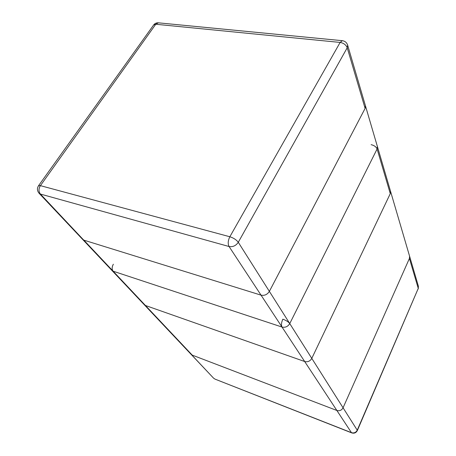 <?xml version="1.0" encoding="UTF-8"?>
<svg xmlns="http://www.w3.org/2000/svg" width="456" height="456" viewBox="0 0 456 456"><rect width="100%" height="100%" fill="white"/><g stroke="black" fill="none" stroke-linecap="round" stroke-linejoin="round"><path stroke-width="0.68" d="M347.632 45.127L347.215 47.772L238.283 242.284C236.419 239.81 233.603 237.969 229.847 236.755C227.983 240.557 227.726 243.812 229.066 246.519C232.851 247.158 235.923 245.744 238.283 242.284L269.371 291.384C267.301 294.587 264.526 295.841 261.037 295.146L83.853 240.147L82.61 239.389L191.588 354.865L336.87 410.48C339.577 411.204 341.641 410.303 343.066 407.789C341.641 410.303 339.577 411.204 336.87 410.48L191.588 354.865L336.87 410.48C339.577 411.204 341.641 410.303 343.066 407.789L269.371 291.384L365.113 108.38L365.45 105.82L365.113 108.38L269.371 291.384C267.301 294.587 264.526 295.841 261.037 295.146L83.853 240.147L82.61 239.389L83.853 240.147L261.037 295.146C264.526 295.841 267.301 294.587 269.371 291.384L365.113 108.38L365.45 105.82L409.591 256.226L409.414 258.449L409.591 256.226L418.403 286.254L418.255 288.391L409.414 258.449L343.066 407.789L409.414 258.449L409.591 256.226L347.632 45.127C346.748 42.55 344.992 41.068 342.353 40.687L340.136 42.431L155.764 24.253L40.402 185.649L229.847 236.755L340.136 42.431C343.659 43.063 346.018 44.848 347.215 47.772L365.113 108.38M357.333 430.567L357.242 430.179C355.931 432.55 354.004 433.377 351.456 432.664L351.718 432.892C354.226 433.627 356.096 432.852 357.333 430.567L418.255 288.391L357.242 430.179L343.066 407.789L409.414 258.449M304.682 361.522L282.013 327.049C285.296 327.767 287.878 326.616 289.76 323.589C288.397 321.833 286.094 320.363 282.845 319.177C281.375 322.472 281.095 325.099 282.013 327.049L113.122 271.195L111.914 270.442L144.29 304.745L145.453 305.491L304.682 361.522C307.732 362.252 310.097 361.203 311.79 358.382L390.279 193.629L390.518 191.241L377.386 146.501L377.101 148.987L390.279 193.629M336.87 410.48L229.066 246.519L40.402 194.051L213.55 378.138L214.97 379.101L351.456 432.664L261.037 295.146M155.764 24.253L158.369 22.823C156.414 22.697 154.84 23.41 153.649 24.96L155.764 24.253M40.402 185.649L38.515 185.769C36.913 188.374 37.113 190.882 39.113 193.304L40.402 194.051C38.543 191.571 38.543 188.767 40.402 185.649M343.066 407.789L269.371 291.384M83.853 240.147L192.671 355.583M311.79 358.382L289.76 323.589L377.101 148.987C376.177 146.832 374.188 145.39 371.127 144.66M113.339 264.224C111.845 266.999 111.771 269.325 113.122 271.195L145.453 305.491M342.353 40.687L158.369 22.823M153.649 24.96L38.515 185.769M213.55 378.138L39.113 193.304M351.718 432.892L214.97 379.101M418.243 288.973L418.403 286.254"/></g></svg>
